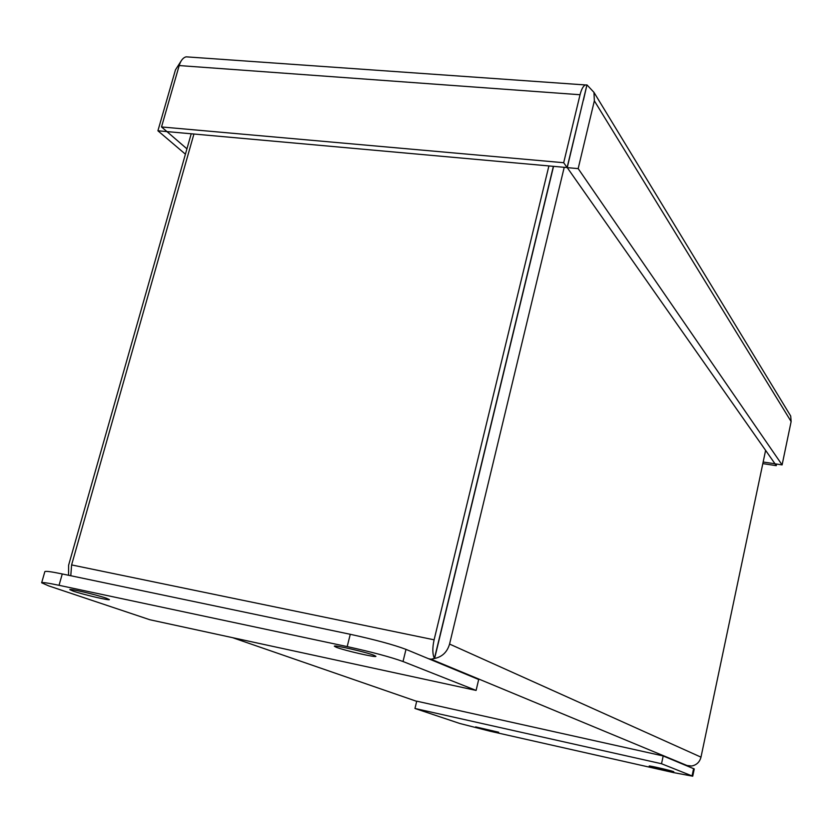 <?xml version="1.0" encoding="UTF-8"?>
<svg xmlns="http://www.w3.org/2000/svg" width="833" height="833" viewBox="0 0 833 833"><rect width="100%" height="100%" fill="white"/><g stroke="black" fill="none" stroke-linecap="round" stroke-linejoin="round"><path stroke-width="1.25" d="M583.683 98.461L567.252 167.631L775.044 463.825L782.104 464.897L578.175 168.61L567.252 167.631M763.153 462.034L775.002 463.762M188.893 57.029L188.258 56.988M166.86 131.531L186.936 148.836M189.372 57.06L186.144 56.831C183.062 57.623 180.751 60.538 179.189 65.557L580.049 94.733C581.455 89.173 583.256 85.914 585.432 84.956L586.932 84.945L567.096 167.568L157.916 130.781L185.415 154.188M586.911 85.039L583.475 100.033M587.088 85.018L593.96 92.359L594.356 100.835L578.175 168.61M594.356 100.835L791.131 421.571L790.704 416.031L788.945 413.137M157.916 130.781L175.461 69.857L181.188 60.892M762.82 463.617L776.262 465.657L774.982 463.835M776.595 464.064L776.262 465.657M567.096 167.568L563.691 162.716L161.519 126.949L166.881 131.541M580.049 94.733L563.691 162.716M179.189 65.557L161.519 126.949M791.131 421.571L782.104 464.897M498.686 732.249L475.653 726.897L498.686 732.249M673.772 771.702L649.199 766.048C648.595 765.371 671.065 770.546 673.772 771.702M489.991 731.197L673.616 772.618L692.733 776.2L661.527 763.746L414.959 708.477L459.826 723.492L489.991 731.197M692.733 776.2L694.264 768.953L663.193 755.958L416.729 701.167L414.959 708.477M661.527 763.746L663.193 755.958M336.282 647.272L334.325 646.21C333.502 644.638 366.489 652.208 374.142 655.352L375.912 656.342C376.516 657.862 344.383 650.5 336.282 647.272M73.158 591.118L69.795 589.618C69.097 588.348 96.899 594.877 106.26 598.177L109.394 599.604C109.935 600.822 82.863 594.481 73.158 591.118M347.184 646.595L59.039 585.307C47.981 582.985 42.191 582.142 41.65 582.788L48.72 585.901L149.909 619.762L476.101 690.422L403.016 661.517C390.604 657.05 371.997 652.072 347.184 646.595L350.276 634.298L62.267 573.958C51.219 571.677 45.409 570.897 44.847 571.625L41.65 582.788M476.101 690.422L478.683 679.499L405.994 649.376C393.645 644.742 375.069 639.723 350.276 634.298M434.597 658.476L431.036 659.226L687.027 765.506L691.588 766.016C696.534 765.09 699.668 762.133 700.99 757.145L449.57 644.065C447.238 652.041 442.24 656.841 434.597 658.476L553.549 166.35M449.57 644.065L564.222 167.308M438.627 641.806L437.991 643.68M700.99 757.145L765.61 450.382M428.464 658.684L431.036 659.226L434.43 658.434L553.383 166.329M685.33 765.131L689.047 765.902M434.43 658.434C432.421 654.186 432.306 647.98 434.108 639.817L548.905 165.934M434.108 639.817L71.607 564.92L70.784 575.738M68.556 575.28L68.598 565.263L191.226 133.738M71.607 564.92L193.933 133.978M693.618 768.557L692.077 775.835M59.039 585.307L62.267 573.958M403.016 661.517L405.994 649.376M416.687 701.344L232.542 637.661M585.432 84.956L186.144 56.831M790.704 416.031L593.96 92.359"/></g></svg>
